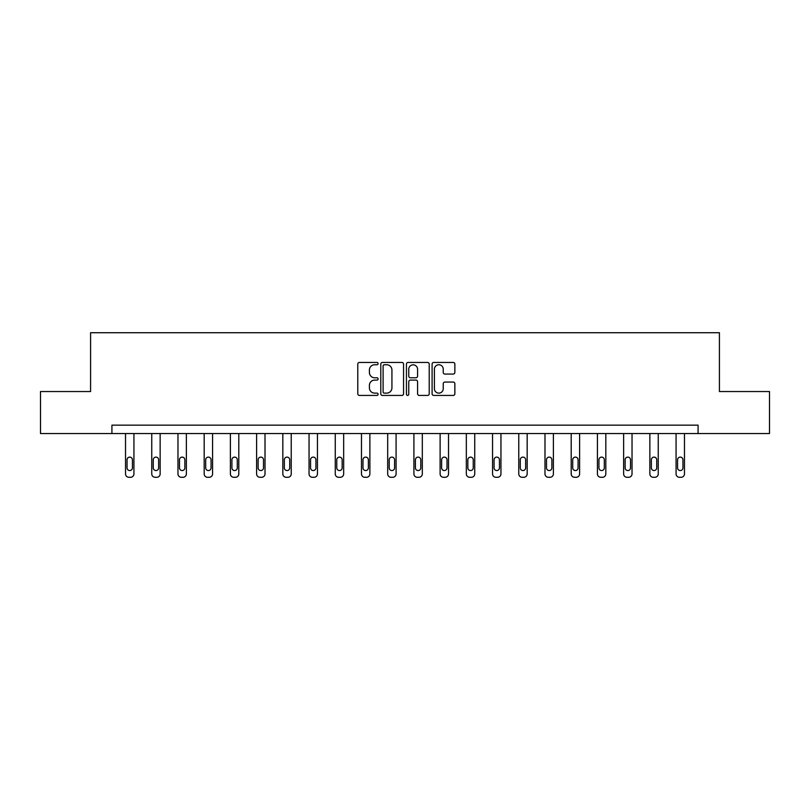 <?xml version="1.0" encoding="UTF-8"?>
<svg xmlns="http://www.w3.org/2000/svg" width="810" height="810" viewBox="0 0 810 810"><rect width="100%" height="100%" fill="white"/><g stroke="black" fill="none" stroke-linecap="round" stroke-linejoin="round"><path stroke-width="1.21" d="M378.108 363.599A1.154 1.154 0 0 0 376.954 362.445L359.427 362.445A1.65 1.65 0 0 0 357.787 364.085L357.787 393.781A1.65 1.65 0 0 0 359.427 395.432L376.954 395.432A1.154 1.154 0 0 0 378.108 394.278A1.154 1.154 0 0 0 376.954 393.123L374.686 393.123A5.275 5.275 0 0 1 369.411 387.838L369.411 385.368A5.275 5.275 0 0 1 374.686 380.092L376.954 380.092A1.154 1.154 0 0 0 378.108 378.938A1.154 1.154 0 0 0 376.954 377.784L374.686 377.784A5.275 5.275 0 0 1 369.411 372.499L369.411 370.028A5.275 5.275 0 0 1 374.686 364.753L376.954 364.753A1.154 1.154 0 0 0 378.108 363.599M453.205 374.068A1.65 1.65 0 0 0 454.856 372.418L454.856 364.085A1.65 1.65 0 0 0 453.205 362.445L433.745 362.445A1.65 1.65 0 0 0 432.094 364.085L432.094 393.781A1.65 1.65 0 0 0 433.745 395.432L453.205 395.432A1.65 1.65 0 0 0 454.856 393.781L454.856 383.717A1.65 1.65 0 0 0 453.205 382.067L444.872 382.067A1.65 1.65 0 0 0 443.232 383.717L443.232 388.709A4.415 4.415 0 0 1 438.817 393.123A4.415 4.415 0 0 1 434.403 388.709L434.403 369.158A4.415 4.415 0 0 1 438.817 364.753A4.415 4.415 0 0 1 443.232 369.158L443.232 372.418A1.65 1.65 0 0 0 444.872 374.068L453.205 374.068M111.922 433.552L40.5 433.552L40.5 391.544L90.578 391.544L90.578 332.718L719.422 332.718L719.422 391.544L769.5 391.544L769.5 433.552L698.078 433.552L698.078 425.149L111.922 425.149L111.922 433.552L698.078 433.552M403.552 364.085A1.65 1.65 0 0 0 401.912 362.445L382.442 362.445A1.65 1.65 0 0 0 380.791 364.085L380.791 393.781A1.65 1.65 0 0 0 382.442 395.432L401.912 395.432A1.65 1.65 0 0 0 403.552 393.781L403.552 364.085M408.088 362.445L427.558 362.445A1.65 1.65 0 0 1 429.209 364.085L429.209 393.781A1.65 1.65 0 0 1 427.558 395.432L419.226 395.432A1.65 1.65 0 0 1 417.575 393.781L417.575 381.743A1.65 1.65 0 0 0 415.925 380.092L410.407 380.092A1.65 1.65 0 0 0 408.756 381.743L408.756 394.278A1.154 1.154 0 0 1 407.602 395.432A1.154 1.154 0 0 1 406.448 394.278L406.448 364.085A1.65 1.65 0 0 1 408.088 362.445M384.254 364.753A1.154 1.154 0 0 0 383.1 365.907L383.1 391.969A1.154 1.154 0 0 0 384.254 393.123L386.653 393.123A5.275 5.275 0 0 0 391.929 387.838L391.929 370.028A5.275 5.275 0 0 0 386.653 364.753L384.254 364.753M417.575 369.249A4.415 4.415 0 0 0 413.161 364.834A4.415 4.415 0 0 0 408.756 369.249L408.756 376.134A1.65 1.65 0 0 0 410.407 377.784L415.925 377.784A1.65 1.65 0 0 0 417.575 376.134L417.575 369.249M133.934 433.552L133.934 473.921A3.361 3.361 0 0 1 130.572 477.282L128.891 477.282A3.361 3.361 0 0 1 125.53 473.921L125.53 433.552M132.425 467.866L132.425 459.796A2.693 2.693 0 0 0 129.732 457.113A2.693 2.693 0 0 0 127.049 459.796L127.049 467.866A2.693 2.693 0 0 0 129.732 470.559A2.693 2.693 0 0 0 132.425 467.866M160.147 433.552L160.147 473.921A3.361 3.361 0 0 1 156.786 477.282L155.115 477.282A3.361 3.361 0 0 1 151.754 473.921L151.754 433.552M158.638 467.866L158.638 459.796A2.693 2.693 0 0 0 155.945 457.113A2.693 2.693 0 0 0 153.262 459.796L153.262 467.866A2.693 2.693 0 0 0 155.945 470.559A2.693 2.693 0 0 0 158.638 467.866M186.371 433.552L186.371 473.921A3.361 3.361 0 0 1 183.009 477.282L181.329 477.282A3.361 3.361 0 0 1 177.967 473.921L177.967 433.552M184.852 467.866L184.852 459.796A2.693 2.693 0 0 0 182.169 457.113A2.693 2.693 0 0 0 179.476 459.796L179.476 467.866A2.693 2.693 0 0 0 182.169 470.559A2.693 2.693 0 0 0 184.852 467.866M212.584 433.552L212.584 473.921A3.361 3.361 0 0 1 209.223 477.282L207.542 477.282A3.361 3.361 0 0 1 204.181 473.921L204.181 433.552M211.066 467.866L211.066 459.796A2.693 2.693 0 0 0 208.383 457.113A2.693 2.693 0 0 0 205.689 459.796L205.689 467.866A2.693 2.693 0 0 0 208.383 470.559A2.693 2.693 0 0 0 211.066 467.866M238.798 433.552L238.798 473.921A3.361 3.361 0 0 1 235.437 477.282L233.756 477.282A3.361 3.361 0 0 1 230.394 473.921L230.394 433.552M237.29 467.866L237.29 459.796A2.693 2.693 0 0 0 234.596 457.113A2.693 2.693 0 0 0 231.913 459.796L231.913 467.866A2.693 2.693 0 0 0 234.596 470.559A2.693 2.693 0 0 0 237.29 467.866M265.012 433.552L265.012 473.921A3.361 3.361 0 0 1 261.65 477.282L259.969 477.282A3.361 3.361 0 0 1 256.608 473.921L256.608 433.552M263.503 467.866L263.503 459.796A2.693 2.693 0 0 0 260.81 457.113A2.693 2.693 0 0 0 258.127 459.796L258.127 467.866A2.693 2.693 0 0 0 260.81 470.559A2.693 2.693 0 0 0 263.503 467.866M291.225 433.552L291.225 473.921A3.361 3.361 0 0 1 287.874 477.282L286.193 477.282A3.361 3.361 0 0 1 282.832 473.921L282.832 433.552M289.717 467.866L289.717 459.796A2.693 2.693 0 0 0 287.034 457.113A2.693 2.693 0 0 0 284.34 459.796L284.34 467.866A2.693 2.693 0 0 0 287.034 470.559A2.693 2.693 0 0 0 289.717 467.866M317.449 433.552L317.449 473.921A3.361 3.361 0 0 1 314.088 477.282L312.407 477.282A3.361 3.361 0 0 1 309.045 473.921L309.045 433.552M315.93 467.866L315.93 459.796A2.693 2.693 0 0 0 313.247 457.113A2.693 2.693 0 0 0 310.554 459.796L310.554 467.866A2.693 2.693 0 0 0 313.247 470.559A2.693 2.693 0 0 0 315.93 467.866M343.663 433.552L343.663 473.921A3.361 3.361 0 0 1 340.301 477.282L338.62 477.282A3.361 3.361 0 0 1 335.259 473.921L335.259 433.552M342.154 467.866L342.154 459.796A2.693 2.693 0 0 0 339.461 457.113A2.693 2.693 0 0 0 336.768 459.796L336.768 467.866A2.693 2.693 0 0 0 339.461 470.559A2.693 2.693 0 0 0 342.154 467.866M369.876 433.552L369.876 473.921A3.361 3.361 0 0 1 366.515 477.282L364.834 477.282A3.361 3.361 0 0 1 361.473 473.921L361.473 433.552M368.368 467.866L368.368 459.796A2.693 2.693 0 0 0 365.675 457.113A2.693 2.693 0 0 0 362.991 459.796L362.991 467.866A2.693 2.693 0 0 0 365.675 470.559A2.693 2.693 0 0 0 368.368 467.866M396.09 433.552L396.09 473.921A3.361 3.361 0 0 1 392.728 477.282L391.048 477.282A3.361 3.361 0 0 1 387.686 473.921L387.686 433.552M394.581 467.866L394.581 459.796A2.693 2.693 0 0 0 391.888 457.113A2.693 2.693 0 0 0 389.205 459.796L389.205 467.866A2.693 2.693 0 0 0 391.888 470.559A2.693 2.693 0 0 0 394.581 467.866M422.314 433.552L422.314 473.921A3.361 3.361 0 0 1 418.952 477.282L417.272 477.282A3.361 3.361 0 0 1 413.91 473.921L413.91 433.552M420.795 467.866L420.795 459.796A2.693 2.693 0 0 0 418.112 457.113A2.693 2.693 0 0 0 415.419 459.796L415.419 467.866A2.693 2.693 0 0 0 418.112 470.559A2.693 2.693 0 0 0 420.795 467.866M448.527 433.552L448.527 473.921A3.361 3.361 0 0 1 445.166 477.282L443.485 477.282A3.361 3.361 0 0 1 440.124 473.921L440.124 433.552M447.009 467.866L447.009 459.796A2.693 2.693 0 0 0 444.325 457.113A2.693 2.693 0 0 0 441.632 459.796L441.632 467.866A2.693 2.693 0 0 0 444.325 470.559A2.693 2.693 0 0 0 447.009 467.866M474.741 433.552L474.741 473.921A3.361 3.361 0 0 1 471.38 477.282L469.699 477.282A3.361 3.361 0 0 1 466.337 473.921L466.337 433.552M473.232 467.866L473.232 459.796A2.693 2.693 0 0 0 470.539 457.113A2.693 2.693 0 0 0 467.846 459.796L467.846 467.866A2.693 2.693 0 0 0 470.539 470.559A2.693 2.693 0 0 0 473.232 467.866M500.955 433.552L500.955 473.921A3.361 3.361 0 0 1 497.593 477.282L495.912 477.282A3.361 3.361 0 0 1 492.551 473.921L492.551 433.552M499.446 467.866L499.446 459.796A2.693 2.693 0 0 0 496.753 457.113A2.693 2.693 0 0 0 494.07 459.796L494.07 467.866A2.693 2.693 0 0 0 496.753 470.559A2.693 2.693 0 0 0 499.446 467.866M527.168 433.552L527.168 473.921A3.361 3.361 0 0 1 523.807 477.282L522.126 477.282A3.361 3.361 0 0 1 518.775 473.921L518.775 433.552M525.66 467.866L525.66 459.796A2.693 2.693 0 0 0 522.966 457.113A2.693 2.693 0 0 0 520.283 459.796L520.283 467.866A2.693 2.693 0 0 0 522.966 470.559A2.693 2.693 0 0 0 525.66 467.866M553.392 433.552L553.392 473.921A3.361 3.361 0 0 1 550.03 477.282L548.35 477.282A3.361 3.361 0 0 1 544.988 473.921L544.988 433.552M551.873 467.866L551.873 459.796A2.693 2.693 0 0 0 549.19 457.113A2.693 2.693 0 0 0 546.497 459.796L546.497 467.866A2.693 2.693 0 0 0 549.19 470.559A2.693 2.693 0 0 0 551.873 467.866M579.606 433.552L579.606 473.921A3.361 3.361 0 0 1 576.244 477.282L574.563 477.282A3.361 3.361 0 0 1 571.202 473.921L571.202 433.552M578.087 467.866L578.087 459.796A2.693 2.693 0 0 0 575.404 457.113A2.693 2.693 0 0 0 572.71 459.796L572.71 467.866A2.693 2.693 0 0 0 575.404 470.559A2.693 2.693 0 0 0 578.087 467.866M605.819 433.552L605.819 473.921A3.361 3.361 0 0 1 602.458 477.282L600.777 477.282A3.361 3.361 0 0 1 597.415 473.921L597.415 433.552M604.311 467.866L604.311 459.796A2.693 2.693 0 0 0 601.617 457.113A2.693 2.693 0 0 0 598.934 459.796L598.934 467.866A2.693 2.693 0 0 0 601.617 470.559A2.693 2.693 0 0 0 604.311 467.866M632.033 433.552L632.033 473.921A3.361 3.361 0 0 1 628.671 477.282L626.991 477.282A3.361 3.361 0 0 1 623.629 473.921L623.629 433.552M630.524 467.866L630.524 459.796A2.693 2.693 0 0 0 627.831 457.113A2.693 2.693 0 0 0 625.148 459.796L625.148 467.866A2.693 2.693 0 0 0 627.831 470.559A2.693 2.693 0 0 0 630.524 467.866M658.246 433.552L658.246 473.921A3.361 3.361 0 0 1 654.885 477.282L653.214 477.282A3.361 3.361 0 0 1 649.853 473.921L649.853 433.552M656.738 467.866L656.738 459.796A2.693 2.693 0 0 0 654.055 457.113A2.693 2.693 0 0 0 651.361 459.796L651.361 467.866A2.693 2.693 0 0 0 654.055 470.559A2.693 2.693 0 0 0 656.738 467.866M684.47 433.552L684.47 473.921A3.361 3.361 0 0 1 681.109 477.282L679.428 477.282A3.361 3.361 0 0 1 676.067 473.921L676.067 433.552M682.951 467.866L682.951 459.796A2.693 2.693 0 0 0 680.268 457.113A2.693 2.693 0 0 0 677.575 459.796L677.575 467.866A2.693 2.693 0 0 0 680.268 470.559A2.693 2.693 0 0 0 682.951 467.866"/></g></svg>
